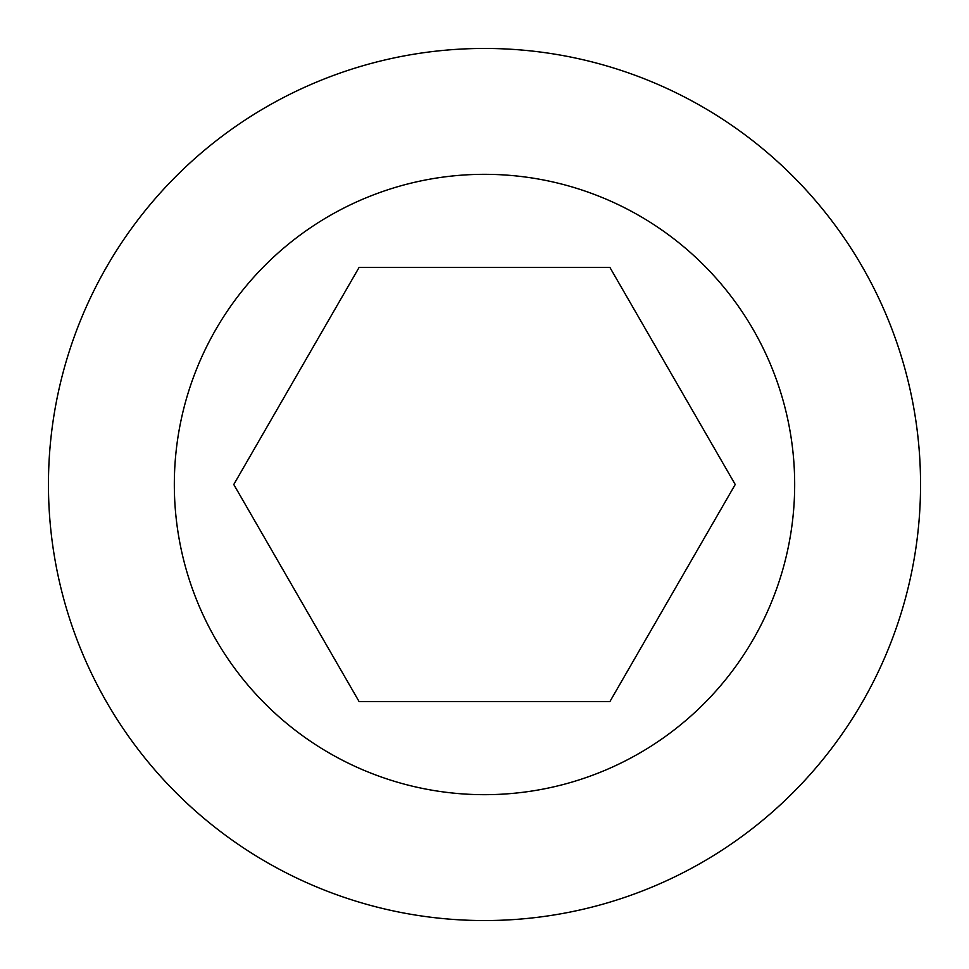 <?xml version="1.0" encoding="UTF-8"?>
<svg xmlns="http://www.w3.org/2000/svg" width="969" height="969" viewBox="0 0 969 969"><rect width="100%" height="100%" fill="white"/><g stroke="black" fill="none" stroke-linecap="round" stroke-linejoin="round"><path stroke-width="1.45" d="M48.45 484.5A436.05 436.05 0 0 1 484.5 48.45A436.05 436.05 0 0 1 920.55 484.5A436.05 436.05 0 0 1 484.5 920.55A436.05 436.05 0 0 1 48.45 484.5M174.323 484.5A310.177 310.177 0 0 1 484.5 174.323A310.177 310.177 0 0 1 794.677 484.5A310.177 310.177 0 0 1 484.5 794.677A310.177 310.177 0 0 1 174.323 484.5M609.864 701.641L359.136 701.641L233.771 484.5L359.136 267.359L609.864 267.359L735.229 484.5L609.864 701.641"/></g></svg>
